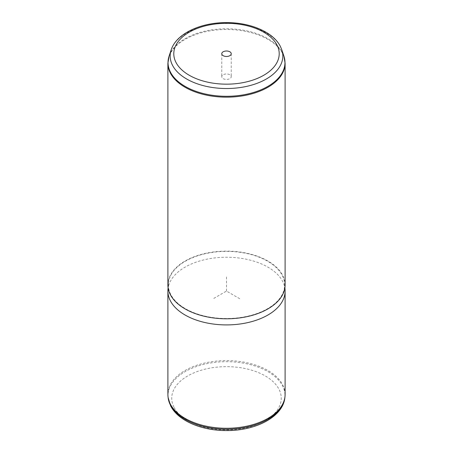<?xml version="1.0" encoding="UTF-8"?>
<svg xmlns="http://www.w3.org/2000/svg" width="453" height="453" viewBox="0 0 453 453"><rect width="100%" height="100%" fill="white"/><g stroke="black" fill="none" stroke-linecap="round" stroke-linejoin="round"><path stroke-width="0.34" stroke-dasharray="2.27 1.7" d="M231.047 75.934A4.74 2.735 180 0 1 231.24 76.704A4.74 2.735 180 0 1 227.174 79.411A4.74 2.735 180 0 1 221.953 77.474A4.74 2.735 180 0 1 221.76 76.704A4.74 2.735 180 0 1 225.826 73.998A4.74 2.735 180 0 1 231.047 75.934M285.107 394.438A58.607 33.833 0 0 0 282.734 384.908A58.607 33.833 0 0 0 218.165 360.945A58.607 33.833 0 0 0 167.893 394.438M167.95 289.58A58.607 33.833 180 0 1 219.45 257.485A58.607 33.833 180 0 1 282.734 281.551A58.607 33.833 180 0 1 285.05 289.58M170.713 294.405A58.137 33.567 180 0 1 168.42 283.47A58.137 33.567 180 0 1 219.507 251.63A58.137 33.567 180 0 1 282.287 275.503A58.137 33.567 180 0 1 284.58 283.47A58.137 33.567 180 0 1 236.036 318.063A58.137 33.567 180 0 1 170.713 294.405M167.893 284.954A58.607 33.833 180 0 1 218.165 251.46A58.607 33.833 180 0 1 282.734 275.424A58.607 33.833 180 0 1 285.107 284.954M239.762 298.731L226.5 291.075L213.238 298.731M226.5 291.075L226.5 275.764M173.958 407.168A54.756 31.614 180 0 1 211.081 367.927A54.756 31.614 180 0 1 279.042 389.365A54.756 31.614 180 0 1 241.919 428.6A54.756 31.614 180 0 1 173.958 407.168M168.12 397.558A58.494 33.771 180 0 1 216.392 362.207A58.494 33.771 180 0 1 282.627 385.962A58.494 33.771 180 0 1 284.88 397.558M171.183 49.841A56.336 32.525 180 0 1 223.833 23.516A56.336 32.525 180 0 1 280.554 46.846A56.336 32.525 180 0 1 281.817 49.841M167.893 63.324A58.607 33.833 180 0 1 218.165 29.83A58.607 33.833 180 0 1 282.734 53.799A58.607 33.833 180 0 1 285.107 63.324M169.082 56.138A58.477 33.76 180 0 1 223.731 28.811A58.477 33.76 180 0 1 282.61 53.029A58.477 33.76 180 0 1 283.918 56.138M168.42 283.47L168.091 287.734M284.58 283.47L284.909 287.734M231.24 53.731L231.24 76.704M221.76 53.731L221.76 76.704"/><path stroke-width="0.68" d="M167.893 291.075L167.893 394.438A58.607 33.833 0 0 0 168.006 396.528A58.607 33.833 0 0 0 170.266 403.963A58.607 33.833 0 0 0 233.035 428.062A58.607 33.833 0 0 0 284.994 396.528A58.607 33.833 0 0 0 285.107 394.438L285.107 291.075A58.607 33.833 180 0 1 234.835 324.569A58.607 33.833 180 0 1 170.266 300.605A58.607 33.833 180 0 1 167.893 291.075A58.607 33.833 180 0 1 167.95 289.58L168.091 287.734M284.909 287.734L285.05 289.58A58.607 33.833 180 0 1 285.107 291.075M170.266 294.478A58.607 33.833 180 0 1 167.893 284.954L167.893 63.324A58.607 33.833 180 0 0 170.266 72.848A58.607 33.833 180 0 0 234.835 96.817A58.607 33.833 180 0 0 285.107 63.324L285.107 284.954A58.607 33.833 180 0 1 234.835 318.442A58.607 33.833 180 0 1 170.266 294.478M231.047 52.961A4.74 2.735 180 0 1 231.24 53.731A4.74 2.735 180 0 1 227.174 56.444A4.74 2.735 180 0 1 221.953 54.502A4.74 2.735 180 0 1 221.76 53.731A4.74 2.735 180 0 1 225.826 51.025A4.74 2.735 180 0 1 231.047 52.961M168.12 397.558L170.611 405.803C178.035 420.871 201.959 430.803 226.896 430.565C256.081 430.712 283.142 416.624 284.88 397.558A58.494 33.771 180 0 1 233.023 429.031A58.494 33.771 180 0 1 170.373 404.976A58.494 33.771 180 0 1 168.12 397.558L168.006 396.528M277.077 45.164A52.712 30.436 180 0 1 241.341 82.939A52.712 30.436 180 0 1 175.923 62.304A52.712 30.436 180 0 1 211.659 24.53A52.712 30.436 180 0 1 277.077 45.164M171.183 49.841C176.37 33.59 200.719 22.457 226.466 22.61C250.396 22.48 273.272 32.027 280.424 46.529L281.817 49.841A56.336 32.525 180 0 1 239.784 87.61A56.336 32.525 180 0 1 172.446 65.158A56.336 32.525 180 0 1 171.183 49.841L169.082 56.138L167.893 63.324M281.817 49.841L283.918 56.138A58.477 33.76 180 0 1 240.288 95.34A58.477 33.76 180 0 1 170.39 72.038A58.477 33.76 180 0 1 169.082 56.138M284.88 397.558L284.994 396.528M283.918 56.138L285.107 63.324"/></g></svg>

